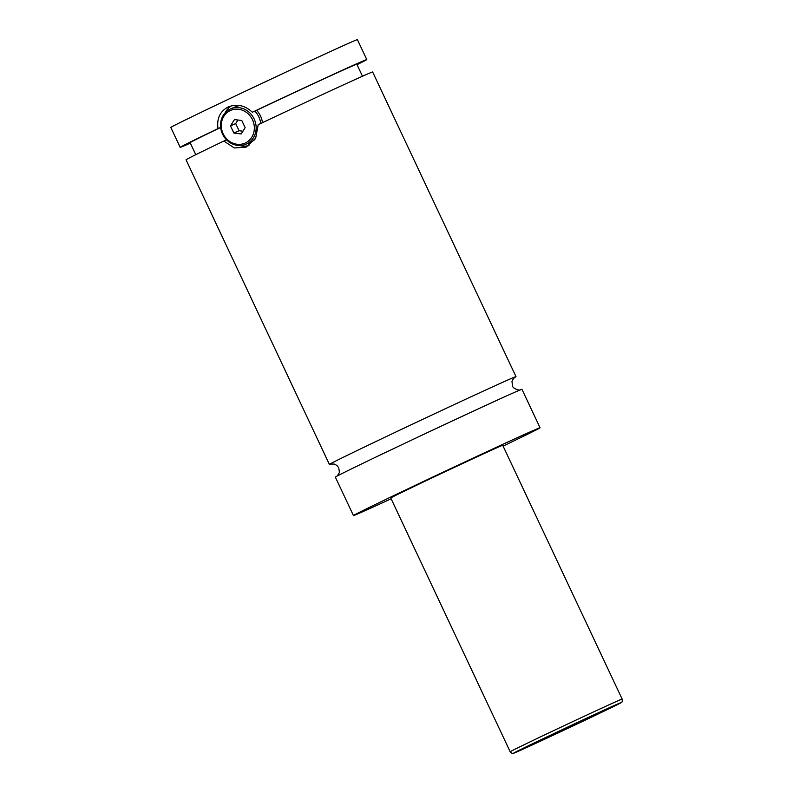 <?xml version="1.0" encoding="UTF-8"?>
<svg xmlns="http://www.w3.org/2000/svg" width="793" height="793" viewBox="0 0 793 793"><rect width="100%" height="100%" fill="white"/><g stroke="black" fill="none" stroke-linecap="round" stroke-linejoin="round"><path stroke-width="1.19" d="M391.137 498.787A103.12 1.08 -25.2 0 1 362.044 512.02A103.12 1.08 -25.2 0 1 353.45 515.569L335.36 477.128A103.12 1.08 -25.2 0 1 408.415 441.592A103.12 1.08 -25.2 0 1 513.368 392.872A103.12 1.08 -25.2 0 1 521.963 389.323L540.053 427.764A103.12 1.08 -25.2 0 1 503.099 446.102M330.79 463.984A103.12 1.08 -25.2 0 1 329.392 464.44A103.12 1.08 -25.2 0 1 422.233 419.566A103.12 1.08 -25.2 0 1 515.995 376.635A103.12 1.08 -25.2 0 1 514.756 377.418M246.534 143.949A19.25 17.515 66.1 0 1 246.137 144.138A19.25 17.515 66.1 0 1 222.427 133.848A19.25 17.515 66.1 0 1 230.148 109.117A19.25 17.515 66.1 0 1 230.555 108.928A19.25 17.515 66.1 0 1 254.256 119.218A19.25 17.515 66.1 0 1 246.534 143.949M245.433 142.938A17.872 16.266 -113.9 0 0 252.501 119.773A17.872 16.266 -113.9 0 0 230.208 110.594A17.872 16.266 -113.9 0 0 223.14 133.759A17.872 16.266 -113.9 0 0 245.433 142.938M230.555 108.928L235.243 106.857A19.25 17.515 66.1 0 1 240.011 105.578M254.821 111.139A19.25 17.515 66.1 0 1 260.719 123.49M254.91 139.449A19.25 17.515 66.1 0 1 251.232 141.868A19.25 17.515 66.1 0 1 250.826 142.056L246.137 144.138M226.56 139.846L223.874 141.035L234.292 147.944L246.207 147.111L255.683 138.121L258.201 124.679A103.12 1.08 -25.2 0 1 372.641 71.994L515.995 376.635M262.473 122.786C261.868 118.008 259.916 113.855 256.625 110.346L252.352 112.239C244.829 105.241 236.691 103.526 227.938 107.095C219.919 111.516 216.618 118.682 218.016 128.595L220.652 127.425M248.962 145.595A21.996 20.013 66.1 0 1 239.545 145.506M225.103 112.884A21.996 20.013 66.1 0 1 231.368 105.856M558.242 732.256L577.344 723.206L558.242 732.256M510.186 751.774L390.771 498.014A61.874 0.644 -25.2 0 1 434.604 476.682A61.874 0.644 -25.2 0 1 497.578 447.45A61.874 0.644 -25.2 0 1 502.732 445.329L622.148 699.089A61.874 0.644 -25.2 0 0 616.994 701.22A61.874 0.644 -25.2 0 0 554.02 730.452A61.874 0.644 -25.2 0 0 510.186 751.774C511.842 753.37 512.813 753.895 513.101 753.33L574.063 725.436L621.613 702.211C622.178 702.34 622.356 701.299 622.148 699.089M353.45 515.569A103.12 1.08 -25.2 0 1 426.505 480.023A103.12 1.08 -25.2 0 1 531.459 431.313A103.12 1.08 -25.2 0 1 540.053 427.764M329.392 464.44L186.038 159.799A103.12 1.08 -25.2 0 1 223.874 141.035M256.625 110.346A92.117 0.962 -25.2 0 1 356.83 64.233L362.48 76.237M195.782 154.675L190.132 142.681A92.117 0.962 -25.2 0 1 220.662 127.485M190.34 143.117A103.12 1.08 -25.2 0 1 188.774 143.811A103.12 1.08 -25.2 0 1 180.18 147.359L170.812 127.455A103.12 1.08 -25.2 0 1 243.867 91.919A103.12 1.08 -25.2 0 1 348.831 43.199A103.12 1.08 -25.2 0 1 357.415 39.65L366.782 59.554A103.12 1.08 -25.2 0 1 357.038 64.679M180.18 147.359A103.12 1.08 -25.2 0 1 218.016 128.595M252.352 112.239A103.12 1.08 -25.2 0 1 366.782 59.554M241.201 133.948L245.156 127.663L241.776 120.486L234.441 119.584L230.485 125.859L233.866 133.046L241.201 133.948M242.926 131.212L239.08 130.736L233.866 133.046M239.08 130.736L235.699 123.559L230.485 125.859M235.699 123.559L237.93 120.011M518.771 751.06A59.118 0.615 154.8 0 0 589.754 717.992A59.118 0.615 154.8 0 0 615.903 704.779A59.118 0.615 154.8 0 0 544.91 737.847A59.118 0.615 154.8 0 0 518.771 751.06M514.944 377.29C515.113 376.764 511.554 380.581 512.03 382.057L512.615 385.923C512.159 388.124 519.415 391.028 520.793 389.72M336.41 476.484C336.242 477.009 339.81 473.173 339.325 471.696L338.74 467.84L336.966 465.491L334.487 464.103L330.572 464.044"/></g></svg>
